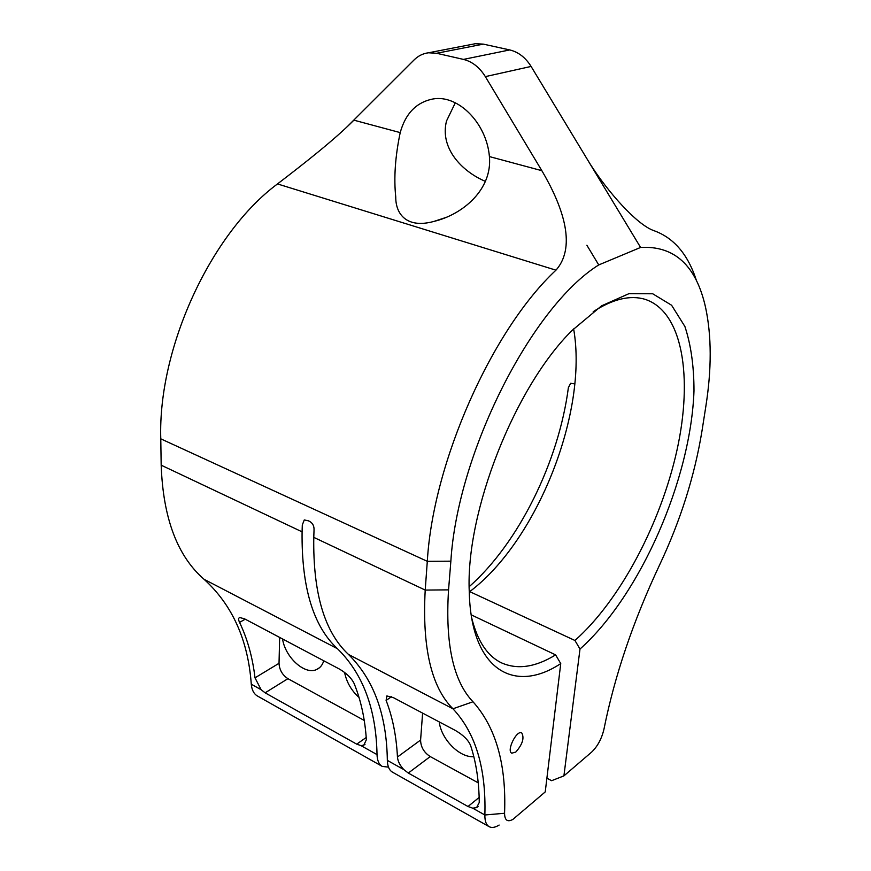 <?xml version="1.0" encoding="UTF-8"?>
<svg xmlns="http://www.w3.org/2000/svg" width="871" height="871" viewBox="0 0 871 871"><rect width="100%" height="100%" fill="white"/><g stroke="black" fill="none" stroke-linecap="round" stroke-linejoin="round"><path stroke-width="1.31" d="M499.137 825.055C495.142 827.526 491.821 828.081 489.175 826.699C486.214 824.968 484.777 821.059 484.864 814.984C486.236 768.353 475.599 732.957 452.942 708.787C431.319 687.208 422.076 647.643 425.211 590.081L427.302 561.327C433.029 462.098 492.18 329.532 555.959 270.173L277.49 183.933C211 233.112 157.847 347.943 160.776 438.832L161.179 465.179C163.084 518.114 177.379 556.144 204.043 579.28C232.307 604.931 248.061 639.913 251.284 684.203C251.806 689.995 253.864 693.937 257.457 696.016L382.26 766.404L388.488 767.144M277.49 183.933C303.315 164.14 334.442 139.861 353.898 120.165L400.203 132.61C405.559 113.361 416.534 102.147 433.148 98.946C458.2 94.471 486.617 123.127 489.415 156.584C492.453 189.475 462.817 214.516 434.041 221.386C406.724 228.942 395.565 214.037 395.75 196.955C393.725 178.032 395.205 156.584 400.203 132.61M586.88 245.241L598.736 264.936C531.909 306.548 457.525 452.245 450.862 561.174L448.554 589.863C445.135 643.876 453.279 681.176 472.986 701.765C495.937 727.372 506.465 764.531 504.559 813.264C504.701 820.34 507.488 822.376 512.932 819.371L545.235 791.902L560.75 663.582C514.445 694.241 470.873 670.409 469.251 591.54C465.56 511.908 514.924 386.615 572.149 330.403L601.567 305.841L628.982 293.658L652.717 293.777L671.595 305.242L684.889 326.483C690.953 344.818 693.98 366.245 693.991 390.774C690.921 479.322 640.305 595.296 579.999 649.037L563.907 775.887L591.692 752.054C597.615 746.327 601.709 738.684 603.973 729.125C614.599 675.961 633.13 621.252 659.565 564.996C680.534 520.564 694.699 475.729 702.059 430.492L705.826 406.474C711.727 368.999 711.651 336.043 705.608 307.594C696.267 265.611 674.59 245.568 640.588 247.44L531.092 66.436L485.343 76.626L541.86 170.683C560.717 202.736 578.006 245.154 555.959 270.173M479.257 802.474L476.6 807.624L472.724 808.179L467.999 806.502L408.303 773.056L403.828 769.605C399.952 765.478 397.829 761.276 397.448 757.019C396.392 736.082 392.603 717.214 386.103 700.426L386.844 695.94L393.3 697.595L455.609 730.584C463.307 735.135 468.293 740.078 470.569 745.402C476.121 762.212 479.017 781.233 479.257 802.474M489.175 826.699L392.494 772.174C389.239 770.28 387.53 766.349 387.334 760.383C386.68 714.656 373.713 679.336 348.465 654.426L452.942 708.787L472.986 701.765M204.043 579.28L337.447 648.699C362.957 673.675 376.152 708.983 377.023 754.602C377.23 760.557 378.983 764.488 382.26 766.404M366.364 739.74L363.773 745.184L360.932 745.598L356.718 744.15L265.122 692.826L261.148 689.723L254.996 677.845C252.644 657.529 247.506 639.042 239.558 622.384C238.251 619.662 238.306 618.04 239.71 617.528L244.544 618.835L339.603 669.157C346.614 673.327 351.438 678.063 354.062 683.365C360.91 700.142 365.014 718.934 366.364 739.74M546.89 778.195L551.615 780.699L563.907 775.887M579.999 649.037L574.936 640.479C620.228 600.369 660.817 523.199 676.996 450.122C693.098 377.295 682.788 311.372 644.921 299.286C630.19 294.866 612.955 299.003 593.205 311.676M573.63 328.89C588.252 411.907 537.32 540.76 469.73 591.627L574.936 640.479M469.73 591.627L469.393 595.546M471.2 614.839L555.611 654.883L560.75 663.582M337.447 648.699C313.255 626.271 301.464 587.315 302.085 531.833L302.302 524.963L304.273 519.933L308.367 520.804C312.449 522.513 314.333 525.736 314.017 530.472L313.778 537.363C312.929 593.053 324.491 632.074 348.465 654.426M471.701 617.975C477.515 641.23 487.488 656.201 501.642 662.918C517.57 669.875 535.556 667.197 555.611 654.883M589.656 163.236C607.62 191.816 636.636 224.38 653.468 230.499C673.806 237.652 688.177 254.506 696.582 281.061M598.736 264.936L640.588 247.44M515.817 752.043C522.556 744.302 524.516 737.933 521.729 732.925C516.645 729.702 506.214 750.954 511.8 753.186L515.817 752.043M469.186 586.695C518.789 542.96 558.757 461.478 568.371 387.704L570.625 383.294L574.827 383.882M344.578 672.412C346.571 682.243 351.405 690.605 359.07 697.508M282.563 638.955C285.176 657.376 304.97 675.341 316.641 669.505C320.082 667.959 322.455 665.052 323.762 660.773M439.234 721.917C441.216 739.261 459.55 757.857 473.835 756.681M422.609 713.109L420.595 740.056C420.726 746.948 423.937 752.457 430.23 756.572L478.212 782.833M279.656 637.42L279.025 663.299C279.417 669.897 282.389 675.025 287.92 678.683L364.23 720.448M485.343 76.626C479.551 67.339 472.256 61.601 463.459 59.402L509.742 49.93C518.376 51.999 525.496 57.508 531.092 66.436M471.842 44.388L475.403 43.702L483.351 44.127L436.6 53.273L463.459 59.402M436.6 53.273L428.543 52.783C423.056 53.458 418.232 55.842 414.073 59.947L348.193 125.707M485.485 181.418C461.684 171.358 439.615 148.059 446.518 120.971L455.315 102.789M483.351 44.127L509.742 49.93M160.776 438.832L427.302 561.327L450.862 561.174M387.334 760.383L403.828 769.605M472.724 808.179L484.864 814.984L504.559 813.264M360.932 745.598L377.023 754.602M251.284 684.203L261.148 689.723M313.778 537.363L425.211 590.081L448.554 589.863M161.179 465.179L302.085 531.833M397.448 757.019L420.595 740.056M408.303 773.056L430.23 756.572M467.999 806.502L479.148 797.411M386.103 700.426L391.504 696.735M356.718 744.15L366.201 737.497M239.558 622.384L245.241 619.194M254.996 677.845L279.025 663.299M265.122 692.826L287.92 678.683M489.415 156.584L541.86 170.683M500.945 662.581L501.642 662.918M319.494 667.719L316.641 669.505M476.6 807.624L478.081 806.404M363.773 745.184L365.014 744.302M475.403 43.702L428.543 52.783M434.041 221.386L445.604 217.587"/></g></svg>
